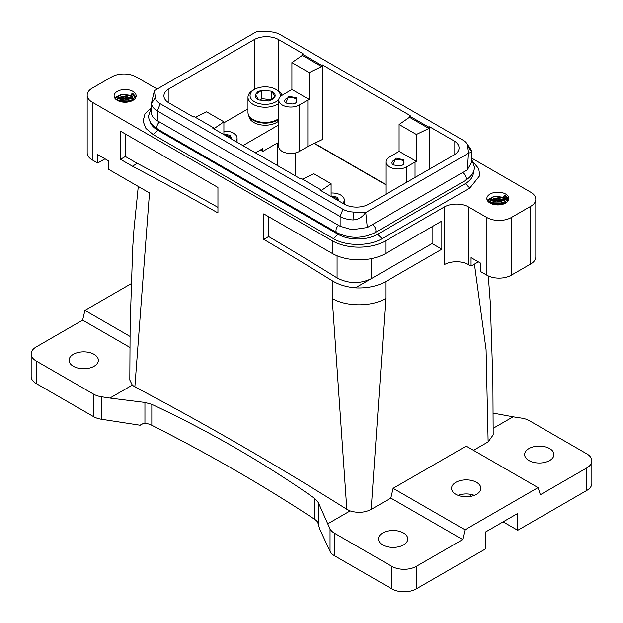 <?xml version="1.0" encoding="UTF-8"?>
<svg xmlns="http://www.w3.org/2000/svg" width="623" height="623" viewBox="0 0 623 623"><rect width="100%" height="100%" fill="white"/><g stroke="black" fill="none" stroke-linecap="round" stroke-linejoin="round"><path stroke-width="0.93" d="M277.391 142.994L262.774 151.436L260.336 150.034M262.774 151.436L262.774 148.624L255.461 152.845M278.73 124.919L242.915 145.603M223.898 122.817L247.977 108.916M429.66 169.02L429.66 126.819L454.027 140.884L454.027 154.956A17.226 9.945 0 0 0 459.065 147.916A17.226 9.945 0 0 0 454.027 140.884M307.848 146.514L299.32 151.436L299.32 105.022L307.848 100.093L307.848 146.514L322.465 139.482L322.465 64.932L410.168 115.567L409.506 116.026L409.506 117.295L428.865 128.47L416.374 134.482L399.094 124.507L399.094 151.373L416.374 161.349L406.515 166.909A12.063 6.962 180 0 1 393.37 168.42A12.063 6.962 180 0 1 385.925 161.988A12.063 6.962 180 0 1 389.461 157.066L399.094 151.373M454.027 154.956L368.754 204.18A17.226 9.945 0 0 1 344.387 204.18L320.027 190.116L320.689 189.657L301.33 178.482L300.535 178.863L212.825 128.229L213.494 127.77L194.135 116.594L193.34 116.976L168.973 102.912A17.226 9.945 0 0 1 163.927 95.872A17.226 9.945 0 0 1 168.973 88.84L254.246 39.615A17.226 9.945 0 0 1 278.606 39.615L302.973 53.679L302.303 54.139L302.303 55.4L291.899 62.619L291.899 89.478L309.172 99.454L307.848 100.093M385.925 184.564L314.49 143.313M314.226 143.446L385.925 184.844M295.419 152.939L295.419 175.912M399.094 124.507L409.506 117.295M353.397 212.03L353.07 219.95C358.365 219.576 362.524 217.131 365.545 212.599L353.397 212.03A16.696 9.641 0 0 1 342.938 209.242L160.212 103.745A16.696 9.641 0 0 1 155.376 97.71L154.395 90.693A20.676 11.938 0 0 1 154.535 90.561L257.229 31.275A20.676 11.938 0 0 1 257.447 31.197L269.603 31.765A16.696 9.641 0 0 1 280.062 34.553L462.78 140.05A16.696 9.641 0 0 1 466.214 142.932L469.851 147.62A20.676 11.938 0 0 1 471.58 151.529L471.65 152.394L468.605 153.102L467.616 146.086A16.696 9.641 0 0 0 466.214 142.932M365.545 212.599A20.676 11.938 0 0 0 365.771 212.521L468.465 153.227A20.676 11.938 0 0 0 468.605 153.102M322.465 64.932L321.663 65.314L302.303 54.139M409.506 116.026L428.865 127.201L428.865 128.47M429.66 126.819L428.865 127.201M299.32 151.436A12.063 6.962 180 0 1 286.175 152.947A12.063 6.962 180 0 1 278.73 146.514L278.73 100.093A12.063 6.962 180 0 1 282.266 95.171L291.899 89.478M415.043 177.462L415.043 161.988M396.002 158.071L392.996 164.869L399.974 165.897L402.98 164.869L404.062 159.909L396.002 158.071M365.771 212.521L367.329 227.527L352.104 229.739L340.127 226.274L157.401 120.784C154.115 118.853 152.152 116.571 151.514 113.931L151.35 112.428M155.376 97.71L151.412 103.519A20.676 11.938 0 0 0 157.401 110.995L340.127 216.493A20.676 11.938 180 0 0 353.07 219.95M151.412 103.519L154.395 90.693M367.329 227.527L467.382 169.768L468.465 153.227M321.024 190.693L331.101 183.707L313.821 173.739L302.529 179.175M320.689 189.657L320.689 190.498M331.101 183.707L331.101 196.51M299.32 105.022A12.063 6.962 180 0 1 286.175 106.525A12.063 6.962 180 0 1 278.73 100.093M288.799 96.183L285.793 102.982L292.779 104.01L295.785 102.982L296.867 98.013L288.799 96.183M402.59 165.079A6.028 3.481 0 0 0 404.015 162.829A6.028 3.481 0 0 0 396.29 159.488A6.028 3.481 0 0 0 391.96 162.829A6.028 3.481 0 0 0 393.386 165.079M471.65 152.394L471.65 162.369L467.382 169.768M295.388 103.192A6.028 3.481 0 0 0 296.821 100.942A6.028 3.481 0 0 0 289.095 97.601A6.028 3.481 0 0 0 284.758 100.942A6.028 3.481 0 0 0 286.191 103.192M153.141 134.56L157.767 130.199L338.055 234.287A27.91 16.112 0 0 0 377.522 234.287L465.233 183.645L469.859 188.006L382.148 238.648C369.47 246.358 346.115 246.358 333.422 238.648L153.141 134.56L145.93 128.455L143.072 121.251L144.964 113.947L151.342 107.545M473.394 171.839A27.91 16.112 180 0 1 465.233 183.645M473.48 162.338L478.698 168.623L479.835 175.554L469.859 188.006M157.767 130.199A27.91 16.112 180 0 1 149.894 121.158M131.11 283.722L84.923 310.386L82.641 320.144L129.896 347.432M129.989 336.404L84.923 310.386M82.641 320.144L36.196 346.956A17.226 9.945 0 0 0 31.15 353.989A17.226 9.945 0 0 0 36.196 361.021L93.598 394.164A17.226 9.945 0 0 0 101.315 396.734L109.889 398.066L132.278 385.131L129.818 380.014L130.129 325.486L132.691 247.892L133.953 229.521L138.275 186.456M73.35 354.339A14.641 8.457 0 0 0 69.06 360.32A14.641 8.457 0 0 0 78.101 368.131A14.641 8.457 0 0 0 94.057 366.301A14.641 8.457 0 0 0 98.348 360.32A14.641 8.457 0 0 0 89.307 352.509A14.641 8.457 0 0 0 73.35 354.339M157.479 88.863A17.226 9.945 0 0 1 154.356 87.438L136.087 76.886A17.226 9.945 0 0 0 111.719 76.886L92.227 88.139A17.226 9.945 0 0 0 87.181 95.171L87.181 152.845A17.226 9.945 0 0 0 92.227 159.877L97.71 163.039L97.71 154.605L108.675 160.929L108.675 169.37L149.481 192.935L134.864 386.899L132.278 385.131M93.598 394.164L93.598 416.67L36.196 383.527A17.226 9.945 0 0 1 31.15 376.494L31.15 353.989M109.889 398.066L144.933 402.458L151.817 404.366L151.817 425.299A17.226 9.945 180 0 0 146.732 423.515L144.933 423.352L141.382 424.279L140.159 425.252L101.315 419.24A17.226 9.945 0 0 1 93.598 416.67M371.191 509.419L385.808 298.425C371.853 306.905 346.162 306.905 332.207 298.425L346.824 509.271L350.134 510.915C357.742 513.188 364.767 512.69 371.191 509.419L390.831 498.081L393.113 488.323L466.206 446.123L538.077 487.614L464.992 529.815L462.702 539.573L416.265 566.385L416.265 588.891L485.333 549.019L485.333 532.135L517.736 513.43L517.736 530.305L503.119 521.872M441.839 249.192L441.839 221.064L385.808 253.413A37.902 21.883 0 0 1 332.207 253.413L263.747 213.891L263.747 239.357A3445.478 1989.255 60 0 1 332.207 280.739C338.663 284.672 346.396 287.047 355.39 287.857A37.902 21.883 0 0 0 385.808 281.549L441.839 249.192L432.097 243.57L371.191 278.73L371.191 258.662M87.181 95.171A17.226 9.945 0 0 0 92.227 102.203L332.207 240.758A37.902 21.883 0 0 0 385.808 240.758L444.277 207A17.226 9.945 0 0 1 468.644 207L486.913 217.544A17.226 9.945 0 0 0 511.273 217.544L530.765 206.291A17.226 9.945 0 0 0 535.811 199.259A17.226 9.945 0 0 0 530.765 192.227L471.65 158.094M134.864 386.899A3445.478 1989.255 60 0 1 346.824 509.271M217.941 212.918L217.941 187.445L120.488 131.18L120.488 159.317L132.426 166.209A3445.478 1989.255 60 0 1 217.941 212.918M142.978 423.632L140.159 425.252M355.39 287.857L371.191 278.73C359.814 284.065 348.444 283.792 337.082 277.928L337.082 255.788M263.747 239.357L268.622 236.545A3445.478 1989.255 60 0 1 337.082 277.928M268.622 236.545L268.622 216.703M97.71 163.039L105.022 158.818M132.426 166.209L137.301 163.39A3445.478 1989.255 60 0 1 217.941 207.35M137.301 163.39L125.363 156.498L125.363 133.992M120.488 159.317L125.363 156.498M350.134 510.915L327.745 523.842L330.042 528.787L330.042 551.293L319.63 528.865L317.761 522.261A17.226 9.945 0 0 0 314.677 519.325A1722.735 994.612 0 0 0 151.817 425.299M327.745 523.842L318.353 502.574L314.677 498.392C264.027 462.858 209.741 431.513 151.817 404.366M330.042 528.787A17.226 9.945 0 0 0 334.496 533.249L334.496 555.755L391.898 588.891A17.226 9.945 0 0 0 416.265 588.891M416.265 566.385A17.226 9.945 0 0 1 391.898 566.385L334.496 533.249M462.702 539.573L390.831 498.081M403.47 544.938A14.641 8.457 0 0 0 407.761 538.957A14.641 8.457 0 0 0 398.72 531.146A14.641 8.457 0 0 0 382.763 532.976A14.641 8.457 0 0 0 378.473 538.957A14.641 8.457 0 0 0 387.514 546.768A14.641 8.457 0 0 0 403.47 544.938M473.519 450.343L488.136 441.902L486.088 349.69L474.446 264.129M538.077 487.614L540.359 494.74L586.804 467.928L586.804 490.433L517.736 530.305M464.992 529.815L393.113 488.323M488.292 275.934L490.309 302.747L492.871 380.341L493.182 434.87L488.136 441.902M586.804 467.928A17.226 9.945 0 0 0 591.85 460.895A17.226 9.945 0 0 0 586.804 453.856L529.402 420.72A17.226 9.945 0 0 0 521.685 418.142L513.111 416.818L493.175 428.328M549.65 460.537A14.641 8.457 0 0 0 553.94 454.564A14.641 8.457 0 0 0 544.899 446.753A14.641 8.457 0 0 0 528.943 448.583A14.641 8.457 0 0 0 524.652 454.564A14.641 8.457 0 0 0 533.693 462.375A14.641 8.457 0 0 0 549.65 460.537M535.811 199.259L535.811 256.933A17.226 9.945 0 0 1 530.765 263.965L511.273 275.218A17.226 9.945 0 0 1 486.913 275.218L480.824 271.698L480.824 263.264L471.074 257.634L471.074 266.076L468.644 264.666A17.226 9.945 0 0 0 444.479 264.549L444.277 207M330.042 551.293A17.226 9.945 0 0 0 334.496 555.755M586.804 490.433A17.226 9.945 0 0 0 591.85 483.401L591.85 460.895M513.111 416.818L493.151 413.119M118.051 100.762L121.158 99.376L124.966 99.026L128.369 99.579L131.508 101.066L118.097 100.778M500.713 204.71L494.288 204.578M131.578 98.309L117.926 98.045M504.334 203.051L490.683 202.786M131.578 95.49L121.68 94.182L114.632 97.842M135.697 97.671A11.027 6.362 0 0 0 136.149 95.872A11.027 6.362 0 0 0 126.687 89.572A11.027 6.362 0 0 0 114.539 94.081A11.027 6.362 0 0 0 114.095 95.872A11.027 6.362 0 0 0 123.549 102.18A11.027 6.362 0 0 0 135.697 97.671M133.696 98.909L130.947 95.062L132.107 93.395L132.683 93.263L135.962 97.024M504.334 200.24L490.683 199.975M504.334 197.429L494.288 196.136L487.194 200.139M508.454 200.349A11.027 6.362 0 0 0 508.905 198.558A11.027 6.362 0 0 0 499.444 192.258A11.027 6.362 0 0 0 487.295 196.767A11.027 6.362 0 0 0 486.851 198.558A11.027 6.362 0 0 0 496.305 204.858A11.027 6.362 0 0 0 508.454 200.349M505.487 203.168L503.703 197L504.864 195.326L505.448 195.201L508.82 199.344M503.703 197L506.452 200.84M235.619 141.382A12.063 6.962 0 0 0 237.067 138.072A12.063 6.962 0 0 0 223.898 131.142M231.803 139.186L230.292 135.362L223.898 134.046M231.032 138.734A6.028 3.481 0 0 0 225.324 135.44M338.227 200.629A6.028 3.481 0 0 0 332.518 197.335M338.998 201.073L337.487 197.257L331.101 195.934M260.157 100.264L261.862 98.629L270.787 99.758M271.651 91.215L261.862 90.187L257.782 91.776L255.422 94.564C254.869 96.713 255.983 98.512 258.771 99.968L268.552 101.004L272.633 99.415L274.992 96.627C275.545 94.478 274.432 92.679 271.651 91.215L261.862 90.187L255.422 94.564L258.771 99.968L268.552 101.004L274.992 96.627L271.651 91.215L271.651 99.205M261.862 90.187L261.862 98.629M280.241 96.721A15.162 8.753 0 0 0 275.927 89.408A15.162 8.753 0 0 0 275.296 89.058A15.162 8.753 0 0 0 254.488 89.408A15.162 8.753 0 0 0 255.126 102.133A15.162 8.753 0 0 0 278.777 99.501M254.488 89.408L253.024 90.249A17.226 9.945 -0 0 0 247.977 97.281A17.226 9.945 -0 0 0 253.748 104.711A17.226 9.945 0 0 0 278.73 103.441M282.079 95.28A17.226 9.945 0 0 0 277.391 90.249L275.927 89.408M247.977 97.281L247.977 112.475A17.226 9.945 0 0 0 253.748 119.896A17.226 9.945 0 0 0 278.73 118.635M455.849 482.342A14.641 8.457 0 0 0 451.566 488.323A14.641 8.457 0 0 0 460.599 496.134A14.641 8.457 0 0 0 476.564 494.296A14.641 8.457 0 0 0 480.847 488.323A14.641 8.457 0 0 0 471.813 480.512A14.641 8.457 0 0 0 455.849 482.342M474.329 495.355A14.641 8.457 0 0 0 458.084 495.355M331.101 193.029A12.063 6.962 180 0 1 344.27 199.967A12.063 6.962 180 0 1 342.814 203.277M223.898 134.623L223.898 121.82L206.626 111.844L195.334 117.28M223.898 121.82L213.821 128.805M471.074 266.076L478.386 261.855M432.097 243.57L432.097 226.686M291.899 62.619L309.172 72.587L309.172 99.454M309.172 72.587L321.663 66.583L302.303 55.4M321.663 65.314L321.663 66.583M213.494 127.77L213.494 128.611M416.374 134.482L416.374 161.349M277.352 119.53L277.905 119.803A16.883 9.75 180 0 1 277.313 120.169L276.737 119.865M274.72 120.769L275.319 121.181A16.883 9.75 180 0 0 276.012 120.87L275.413 120.488L276.012 120.87M272.5 121.485L273.084 121.999A16.883 9.75 180 0 0 273.847 121.75L273.263 121.267L273.902 121.789L275.319 121.181M270.943 121.851L271.472 122.427A16.883 9.75 180 0 1 270.647 122.606L270.141 122.007M268.521 122.233L268.941 122.887A16.883 9.75 180 0 1 268.085 122.98L267.688 122.318M263.521 122.373L263.677 123.081A16.883 9.75 180 0 1 262.805 123.027L261.06 122.824A16.883 9.75 180 0 1 260.905 122.801A16.883 9.75 180 0 1 260.219 122.692L260.258 121.999M262.696 122.31L262.805 123.027L262.649 122.31M261.06 122.131L261.06 122.824M265.188 122.419L265.445 123.12A16.883 9.75 180 0 0 266.325 123.105L266.029 122.412M258.693 121.68L258.553 122.334A16.883 9.75 180 0 1 257.758 122.124L257.93 121.485L257.758 122.124M255.477 121.345L255.742 120.784L255.477 121.345A16.883 9.75 180 0 0 256.209 121.625L256.458 121.041M253.771 119.912L253.436 120.364A16.883 9.75 180 0 0 254.083 120.706L254.41 120.223M252.027 118.876L251.653 119.273M252.58 119.242L252.237 119.616A16.883 9.75 180 0 1 251.692 119.219L250.703 118.37A16.883 9.75 180 0 1 250.275 117.926L250.555 117.708M249.395 116.423L249.223 116.517A16.883 9.75 180 0 0 249.535 116.992L249.745 116.859M248.803 115.504L248.741 115.535A16.883 9.75 180 0 1 248.593 115.091L248.593 115.123M257.735 122.147L256.209 121.625M255.461 121.36L254.083 120.706M252.673 119.297L252.292 119.702L253.421 120.395M250.267 117.942L249.535 116.992M278.979 119.04L277.905 119.803M249.223 116.532L248.741 115.535M276.667 119.904L277.313 120.169M277.29 120.208L276.106 120.948M272.43 121.501L273.084 121.999M273.053 122.03L271.472 122.427M270.071 122.015L270.647 122.606M270.623 122.638L268.941 122.887M267.625 122.318L268.085 122.98M268.054 123.011L266.325 123.105M265.133 122.419L265.445 123.12M265.421 123.152L263.677 123.081M260.227 121.999L260.219 122.692M260.196 122.708L258.553 122.334M249.044 116.571L249.255 117.537A16.214 9.361 180 0 0 249.434 118.027L249.473 118.004M249.441 117.973L249.909 118.954A16.214 9.361 180 0 0 250.22 119.421L250.298 119.375M250.244 119.375L250.937 120.301A16.214 9.361 180 0 0 251.373 120.73L251.443 120.675M276.885 122.264L275.724 122.972A16.214 9.361 180 0 1 275.047 123.292L273.668 123.837A16.214 9.361 180 0 1 272.913 124.086L271.394 124.507A16.214 9.361 180 0 1 270.584 124.686L268.972 124.958A16.214 9.361 180 0 1 268.124 125.059L266.465 125.184A16.214 9.361 180 0 1 265.593 125.207L263.918 125.184A16.214 9.361 180 0 1 263.054 125.13L261.403 124.95A16.214 9.361 180 0 1 261.076 124.904A16.214 9.361 -0 0 1 260.57 124.818L258.989 124.499A16.214 9.361 180 0 1 258.195 124.288L256.723 123.829A16.214 9.361 180 0 1 255.991 123.556L254.667 122.965A16.214 9.361 180 0 1 254.02 122.622L252.868 121.921A16.214 9.361 180 0 1 252.323 121.532L251.404 120.691M278.73 121.018A16.214 9.361 180 0 1 278.551 121.174L277.523 121.937A16.214 9.361 180 0 1 276.947 122.31M278.606 39.615L278.606 91.028M406.515 182.383L406.515 166.909M157.401 120.784L157.401 110.995L160.212 103.745M342.938 209.242L340.127 216.493L340.127 226.274M467.616 146.086L471.58 151.529M471.65 158.997L474.36 166.98C474.594 171.917 471.51 176.473 465.124 180.647L374.976 232.691C362.298 238.811 349.628 238.811 336.95 232.691A4.649 2.687 -60 0 1 335.984 230.557A4.649 2.687 -60 0 1 338.554 225.37M374.976 232.691A4.649 2.687 -120 0 0 375.942 230.557A4.649 2.687 -120 0 0 372.281 224.669M465.124 180.647A4.649 2.687 -120 0 0 466.082 178.513A4.649 2.687 -120 0 0 462.422 172.626M336.95 232.691L157.876 129.304A4.649 2.687 -60 0 1 156.918 127.17A4.649 2.687 -60 0 1 159.488 121.983M338.055 234.287L333.422 238.648M377.522 234.287L382.148 238.648M36.196 361.021L36.196 383.527M144.933 402.458L144.933 423.352M101.315 396.734L101.315 419.24M332.207 298.425L332.207 280.739M332.207 253.413L332.207 240.758M92.227 159.877L92.227 102.203M385.808 298.425L385.808 281.549M385.808 253.413L385.808 240.758M314.677 519.325L314.677 498.392M318.353 523.468L318.353 502.574M391.898 566.385L391.898 588.891M468.644 264.666L468.644 207M118.238 100.848L131.321 101.136M118.518 100.973L131.017 101.253M121.337 101.853L128.065 102.008M122.108 102.001L127.279 102.117L122.108 102.001M117.093 98.932L124.351 97.056L132.761 99.454M117.809 100.638L123.985 98.722L131.764 100.957M130.978 100.7L131.515 101.058M117.568 98.364L132.084 98.722M118.035 100.755L124.148 99.01L130.923 100.669M495.153 204.726L499.802 204.827M494.475 204.609L500.503 204.741M115.099 98.527L121.898 94.416L132.761 96.643M116.556 99.89L121.968 96.106L130.994 97.601L133.369 100.101L130.947 95.07M116.602 99.921L122.194 96.363L130.978 97.889L133.26 100.171M114.858 98.208L121.874 94.213L132.084 95.911M132.341 93.248L135.619 97.811M490.503 203.285L504.591 203.604M490.324 203.114L504.84 203.464M492.731 204.188L502.224 204.406M501.741 204.523L493.198 204.321L501.741 204.515M132.107 93.395L135.269 98.364M130.994 94.789L133.454 100.038M489.849 200.863L497.107 198.986L505.518 201.385M490.075 203.051L496.227 200.676L503.75 202.35L505.074 203.378M503.734 202.631L504.871 203.48L501.133 201.509L497.722 200.956L493.914 201.307L490.27 203.168M490.324 200.294L504.84 200.653M490.254 203.153L496.383 200.964L503.688 202.607M487.731 201.05L494.132 196.44L505.518 198.573M489.351 202.592L494.055 198.169L503.75 199.539L506.133 202.039M503.734 199.819L506.071 202.195M505.105 195.178L508.337 200.575M487.459 200.637L494.187 196.222L504.84 197.841M489.304 202.249L494.561 198.355L503.688 199.788M271.644 99.205A34.452 21.003 -122.9 0 0 272.633 99.415M503.75 196.72L505.541 203.129M504.864 195.326L507.792 201.346M486.913 275.218L486.913 217.544M511.273 275.218L511.273 217.544M530.765 263.965L530.765 206.291M470.591 494.319L470.591 496.391M254.246 39.615L254.246 89.548M168.973 88.84L168.973 102.912M277.391 143.002L277.391 165.5M256.551 121.072L256.279 121.703M254.503 120.27L254.145 120.792M274.642 120.792L275.296 121.22M270.958 121.851L271.527 122.474M268.552 122.233L269.004 122.933M266.076 122.404L266.387 123.159M263.591 122.373L263.739 123.144M261.138 122.139L261.13 122.895M258.779 121.703L258.623 122.404M385.925 161.988L385.925 194.267M151.342 112.436L151.342 102.46M157.876 129.304C151.49 125.137 148.414 120.589 148.64 115.637L151.342 107.662M133.221 100.194L130.947 97.881L124.966 96.215L118.923 97.39L116.672 99.968M506.04 202.257L503.703 199.812L497.722 198.145L491.679 199.321L489.662 201.19L489.437 202.654M344.27 199.967L344.27 204.11M237.067 138.072L237.067 142.223M273.263 121.267L273.879 121.773M249.122 117.046L248.593 115.115"/></g></svg>
